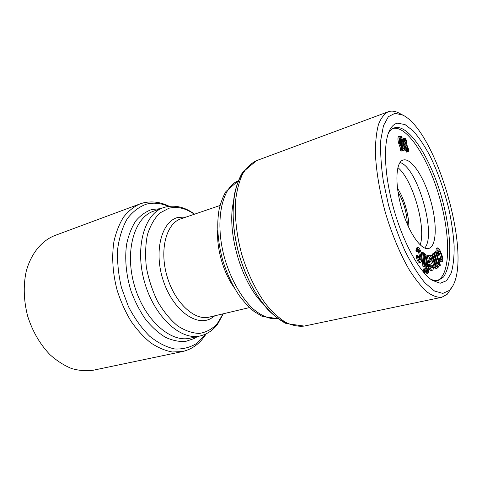 <?xml version="1.0" encoding="UTF-8"?>
<svg xmlns="http://www.w3.org/2000/svg" width="482" height="482" viewBox="0 0 482 482"><rect width="100%" height="100%" fill="white"/><g stroke="black" fill="none" stroke-linecap="round" stroke-linejoin="round"><path stroke-width="0.72" d="M420.208 244.838C426.311 226.781 412.719 179.666 397.933 167.634M402.548 211.291C394.595 186.438 395.324 161.789 403.175 160.054C411.176 157.469 423.901 176.834 430.522 200.042C437.282 223.214 436.831 246.38 428.685 248.459C421.72 250.797 409.531 234.125 402.548 211.291M400.084 162.53C417.4 167.332 436.843 234.722 424.75 248.013M424.913 255.791L424.142 253.454L424.72 253.604C425.708 254.556 426.305 256.243 426.504 258.671L427.733 266.962L428.329 267.305L428.606 269.215L428.016 268.878L428.546 272.469L427.95 273.499L427.203 268.42L426.377 267.944L425.263 268.209L424.979 266.287L426.094 266.028L426.919 266.504L425.383 256.514L424.913 255.791L423.762 256.032M426.377 267.944L426.094 266.028M436.662 266.528C437.09 265.534 436.915 263.931 436.144 261.726L435.065 261.979L432.493 253.942L434.119 253.207L436.987 262.178L438.536 264.793C438.945 263.546 438.686 261.672 437.752 259.165L435.475 252.044L434.409 252.303L436.011 251.58L440.385 265.275L439.915 265.715L439.301 263.793L438.837 267.04L437.403 265.329L436.969 268.799C436.15 268.588 435.397 267.293 434.71 264.919L431.643 255.34L432.197 254.864L435.005 263.636C435.457 265.329 435.975 266.311 436.553 266.588L436.433 266.582M436.144 261.726L433.571 253.683L432.493 253.942M402.054 140.093L402.078 147.799L403.476 149.01C404.109 148.167 404.024 146.353 403.217 143.582L402.054 140.093M428.606 269.215L428.082 269.336M430.185 278.843C433.155 280.434 435.849 280.958 438.265 280.416L443.554 276.993C446.362 272.752 448.308 266.829 449.405 259.214C450.863 242.856 448.055 220.678 441.994 198.512C431.173 159.608 409.911 125.055 395.439 127.579L394.264 127.905C391.932 128.73 389.932 130.61 388.263 133.538M437.156 280.584C450.7 275.234 450.67 235.782 439.566 197.578C428.655 159.319 407.682 125.802 393.33 128.333L393.234 128.351M406.284 144.986L405.904 147.143L407.621 150.45L407.748 148.239L406.284 144.986L405.856 145.13M430.528 261.732C431.119 261.744 431.288 260.967 431.022 259.406L429.474 256.99C428.781 257.533 428.739 259.063 429.342 261.581L429.534 262.491L430.528 261.732L429.438 261.991C430.028 262.003 430.197 261.232 429.932 259.671L429.04 257.533M426.986 254.996L427.757 255.123L428.293 256.948L429.426 255.086C430.396 255.4 431.179 256.858 431.776 259.455C432.294 262.238 432.059 263.672 431.077 263.768L429.95 264.437L430.727 267.215L431.993 268.191C432.45 267.974 432.547 267.1 432.282 265.57L433.059 265.998C433.475 268.534 433.27 269.944 432.456 270.227L432.077 270.239C430.824 269.914 429.878 267.998 429.239 264.491L426.986 254.996L425.889 255.267L428.143 264.751C428.775 268.257 429.721 270.173 430.98 270.498L432.077 270.239M401.56 139.087L400.102 137.78C399.47 138.629 399.566 140.461 400.391 143.275L401.59 146.817L401.56 139.087L400.512 139.449L399.729 138.37M400.307 137.762L399.946 137.882M405.38 142.744L404.814 140.762M420.804 256.617L419.171 249.869L418.533 249.525L417.942 251.604L417.051 250.309L418.002 247.453L419.129 248.079C420.84 250.791 421.702 253.972 421.708 257.617C421.889 260.226 421.551 261.822 420.708 262.413L419.587 262.684L418.406 262.033C417.165 260.413 416.418 258.219 416.165 255.454L417.292 255.177L418.153 255.834L419.442 259.876L420.135 260.25C420.726 259.75 420.949 258.539 420.804 256.617L419.689 256.894L418.093 250.194M420.708 262.413L419.533 261.762L418.406 262.033M435.475 252.044L436.011 251.58M405.199 139.479L404.868 141.081L406.242 143.696L406.356 142.027L405.199 139.479L404.844 139.599M440.777 252.213C442.337 255.593 442.958 258.575 442.627 261.166L442.102 261.834L440.205 259.702L440.385 258.424L441.633 259.846L441.886 259.521C442.036 257.635 441.56 255.544 440.458 253.255C439.68 251.255 438.915 250.11 438.156 249.827L437.873 250.188L438.698 254.695L438.259 255.412C437.162 252.604 436.788 250.297 437.144 248.477L437.65 247.85C438.668 248.091 439.704 249.543 440.777 252.213M403.729 150.613L402.084 149.04L402.09 150.8L401.596 149.974L401.59 148.125L399.831 143.244C398.789 139.551 398.716 137.207 399.602 136.207L401.554 137.846L401.548 136.129L402.042 136.954L402.048 138.774L403.759 143.588C404.796 147.251 404.862 149.589 403.964 150.583L402.09 150.715M401.548 136.129L400.506 136.49M423.768 267.076L422.913 266.395L421.479 252.411L422.581 252.14L423.431 252.845L424.883 266.817L423.768 267.076M424.883 266.817L424.033 266.13L422.913 266.395M435.849 265.913L435.065 261.979M437.734 264.148L434.409 252.303M424.57 255.671L423.744 255.87M93.448 370.188C86.392 371.218 79.108 370.664 71.595 368.531C64.1 365.464 56.924 360.879 50.074 354.77C40.042 344.347 32.583 331.514 27.703 316.264C23.708 300.756 23.184 285.922 26.124 271.758C30.818 253.821 41.452 240.873 54.617 235.608L139.852 203.964C133.725 206.748 128.266 211.164 123.476 217.201C119.199 224.118 116.005 232.324 113.891 241.807C111.607 257.111 112.704 273.324 117.18 290.447C120.735 301.449 125.314 311.655 130.923 321.072C136.99 329.796 143.582 337.045 150.691 342.823C157.933 347.624 165.121 350.679 172.267 351.987L182.437 351.565L93.448 370.188M427.871 255.46L429.173 255.092M427.203 268.42L426.094 268.679L425.263 268.209M433.571 253.683L434.119 253.207M439.915 265.715L439.427 265.829M431.022 259.406L429.932 259.671M429.661 256.984L429.317 257.069M432.197 254.864L430.559 255.605L430.938 256.779M406.868 149.848L405.748 145.901M407.748 148.239L406.712 148.589M424.142 253.454L423.509 253.61M452.381 286.621L447.23 294.261L441.717 297.304C437.258 297.629 432.27 295.773 426.751 291.743C421.021 286.428 415.147 279.048 409.14 269.595C400.193 254.104 391.902 234.36 385.498 213.032C379.557 191.577 376.056 170.447 375.376 152.577C375.43 141.377 376.466 131.996 378.484 124.452C381.009 118.102 384.244 113.873 388.191 111.77C391.498 110.595 395.144 111.053 399.108 113.137L402.904 115.132C436.547 131.574 472.095 254.785 452.381 286.621L449.513 290.375L442.825 293.411L434.523 291.02L425.034 282.952C418.286 274.8 411.61 264.136 404.988 250.971C398.644 236.668 393.149 221.346 388.498 205.007L383.298 180.967C381.063 165.495 380.232 151.8 380.804 139.882L383.473 125.657L388.372 116.716L395.017 113.27L402.904 115.132M419.485 259.925L419.689 256.894M431.282 267.98L431.185 265.829L432.282 265.57M424.033 266.13L422.581 252.14M425.154 269.432L425.437 272.191L424.323 272.451L423.467 271.776L423.184 269.016L424.305 268.751L425.154 269.432M425.383 256.514L424.281 256.786L423.811 256.056M405.338 146.823C405.007 145.245 405.049 144.281 405.476 143.931L404.302 140.792L404.512 138.051L404.928 138.135C405.814 138.87 406.477 140.28 406.916 142.371L406.79 144.648L408.308 148.552C408.67 150.366 408.591 151.456 408.079 151.836L407.639 151.752C406.615 150.914 405.844 149.269 405.338 146.823L404.5 147.106M436.969 268.799L435.885 269.052C435.065 268.842 434.312 267.552 433.625 265.172L431.739 259.286M431.643 255.34L430.559 255.605M436.071 251.773L436.083 248.742L437.65 247.85M438.259 255.412L437.307 255.641M437.144 248.477L436.083 248.742M440.205 259.702L439.138 259.955L439.325 258.677L440.385 258.424M400.524 143.757L400.512 139.449M401.596 149.974L400.542 150.33L400.536 148.48L398.777 143.6C397.74 139.919 397.662 137.575 398.554 136.569L399.602 136.207M401.59 148.125L400.536 148.48M397.596 123.169C394.125 123.808 391.306 126.519 389.137 131.303C382.949 144.931 384.618 177.388 394.192 210.526C403.741 243.669 419.623 272.029 432.119 280.271L440.193 283.253L446.675 280.651L451.236 273.017C453.291 265.733 454.255 256.743 454.134 246.049C453.405 234.686 451.718 222.654 449.067 209.953C444.356 190.39 437.993 172.369 429.98 155.891C424.558 145.793 418.997 137.497 413.303 130.996L405.061 124.579L397.596 123.169M402.09 150.8L401.036 151.155L400.542 150.33M425.437 272.191L424.588 271.511L424.305 268.751M425.714 266.112L424.281 256.786M397.511 188.348C404.085 198.06 409.206 215.809 408.82 227.534M398.005 191.914C403.747 201.934 406.856 212.707 407.332 224.244M406.356 142.027L405.32 142.383M419.171 249.869L418.111 250.134M440.458 253.255L439.397 253.514L437.801 250.513M404.302 140.792L403.265 141.148L403.47 138.406L404.512 138.051M402.807 148.769L402.066 143.558M403.217 143.582L402.169 143.937M442.102 261.834L441.042 262.088L439.138 259.955M404.097 144.943L404.482 144.275L403.265 141.148M405.44 143.943L404.482 144.275M427.95 273.499L426.835 273.758L426.094 268.679M438.837 267.04L437.56 267.281M424.588 271.511L423.467 271.776M417.051 250.309L415.936 250.586L416.888 247.736L418.002 247.453M440.916 259.304L439.397 253.514M441.886 259.521L441.241 259.678M429.239 264.491L428.143 264.751M432.456 270.227L430.98 270.498M399.831 143.244L398.777 143.6M419.533 261.762C418.292 260.141 417.545 257.948 417.292 255.177M403.964 150.583L402.675 150.962M408.079 151.836L406.597 152.101L404.615 148.504M407.639 151.752L406.597 152.101M417.942 251.604L416.828 251.887L415.936 250.586M220.021 205.483L180.846 218.858C166.362 223.377 159.247 249.598 166.983 276.078C174.544 302.612 194.529 321.012 209.194 317.126L249.471 307.576M234.312 287.826C223.401 272.782 216.49 248.82 217.707 230.275M428.534 261.172L427.432 261.437M262.539 303.202C241.121 281.837 226.661 231.715 233.409 202.229M437.752 259.165L436.686 259.424M238.198 180.864C221.431 187.221 214.261 222.618 224.955 259.352C231.107 279.849 241.536 298.003 253.032 308.835C261.859 316.276 270.167 319.572 277.969 318.729L261.997 316.276L254.08 311.48C248.887 307.203 243.934 301.895 239.217 295.568C232.294 285.248 226.787 273.427 222.684 260.093C217.737 241.801 216.526 225.046 219.045 209.833C220.623 202.85 222.919 196.752 225.925 191.535L238.198 180.858M194.318 214.255C185.727 208.224 177.274 206.212 168.971 208.224L159.831 213.014C154.451 218.304 150.318 225.534 147.432 234.698C145.437 244.772 145.1 255.737 146.407 267.582C148.703 279.524 152.451 290.857 157.662 301.581C163.555 311.511 170.164 319.578 177.503 325.784C184.986 330.676 192.294 333.225 199.421 333.43C206.2 332.303 212.104 329.122 217.135 323.886L223.052 313.836M214.839 315.788L210.947 318.475C196.15 326.947 172.893 309.956 163.338 280.843C153.565 251.815 161.337 221.69 177.701 217.484L186.335 216.984M388.191 111.77L256.502 160.657C251.206 163.199 246.597 167.591 242.681 173.845C239.277 181.124 236.927 189.926 235.632 200.265C234.529 216.629 236.638 235.565 241.777 254.502C247.718 273.643 255.611 290.037 265.468 303.672C272.071 311.733 278.747 317.933 285.507 322.277C292.152 325.483 298.388 326.754 304.226 326.079L441.717 297.304M168.489 206.41C161.066 203.157 153.812 202.374 146.733 204.049C139.346 206.597 132.869 211.465 127.302 218.653C122.488 227.1 119.271 237.24 117.65 249.086C117.096 261.599 118.373 274.481 121.482 287.724L128.429 306.564C134.502 318.259 141.575 328.134 149.643 336.201C158 342.925 166.392 347.185 174.815 348.992C182.985 349.348 190.384 347.414 197.018 343.184L205.374 334.243M287.32 323.247C269.583 317.24 249.128 289.423 239.289 255.219C229.402 221.027 231.89 186.588 243.699 172.062M197.439 336.544L194.493 338.424L185.558 341.449C179.057 341.877 172.315 340.473 165.338 337.243C158.385 332.954 151.806 327.007 145.606 319.415C139.804 311.004 134.972 301.624 131.104 291.261C126.164 275.355 124.603 258.9 126.579 244.434C128.507 235.27 131.562 227.444 135.731 220.961C140.431 215.418 145.793 211.592 151.812 209.483L160.548 208.688M434.71 264.919L433.625 265.172M425.678 258.063L424.576 258.328M200.247 335.924C180.919 340.792 154.541 317.156 144.66 282.518C134.568 247.941 144.305 213.894 163.259 207.718L153.499 211.212C134.376 217.466 124.41 251.273 134.4 285.483C144.166 319.747 170.61 343.057 190.125 338.159L200.247 335.924C204.495 334.863 208.357 332.978 211.845 330.26C215.9 326.663 215.864 326.332 217.575 324.247L223.305 313.776M169.284 206.302C160.675 202.054 152.053 200.91 143.413 202.868L139.852 203.964M182.437 351.565C192.42 349.209 200.307 343.323 206.103 333.906M256.502 160.657L242.536 172.405C239.024 178.467 236.349 185.66 234.523 193.987C231.595 211.441 233.246 233.451 239.259 255.123C245.693 276.686 256.002 296.213 267.769 309.462C273.746 315.559 279.837 320.247 286.043 323.524L304.226 326.079M404.434 144.287L405.476 143.931M194.571 214.171C185.094 207.152 175.394 204.772 165.459 207.031L163.259 207.718"/></g></svg>
